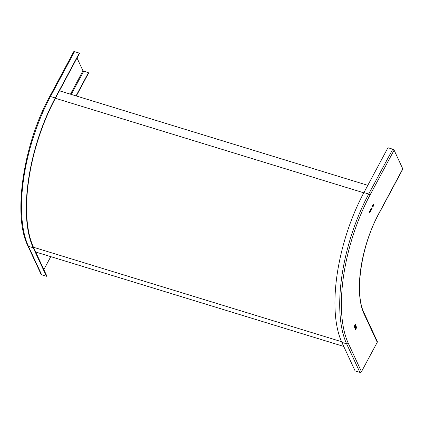 <?xml version="1.0" encoding="UTF-8"?>
<svg xmlns="http://www.w3.org/2000/svg" width="424" height="424" viewBox="0 0 424 424"><rect width="100%" height="100%" fill="white"/><g stroke="black" fill="none" stroke-linecap="round" stroke-linejoin="round"><path stroke-width="0.64" d="M367.799 185.33L59.418 90.8M343.753 346.445L35.68 252.01M76.028 95.893L88.43 72.758L88.579 73.071L76.299 95.972M50.79 256.642L43.842 269.595M41.663 274.81A1.224 1.007 155.1 0 1 41.091 274.328L27.846 245.809A1.224 1.007 -24.9 0 0 28.424 246.286L33.205 247.754L46.449 276.273L41.663 274.81L28.424 246.286A112.561 47.393 -73 0 1 50.483 96.492A1.224 0.472 -151.8 0 0 49.693 96.545C23.251 144.483 12.667 215.678 27.846 245.809M363.792 192.809L55.412 98.273A111.952 47.133 -73 0 0 33.47 247.256L46.714 275.775L46.449 276.273M55.412 98.273L79.458 53.424L79.309 53.106L55.263 97.955A112.561 47.393 107 0 0 33.205 247.754M79.309 53.106L74.529 51.643A1.224 0.472 28.2 0 0 73.744 51.696L49.693 96.545M77.014 57.977L82.972 70.813L88.43 72.758M370.099 211.406L370.152 210.633L369.755 210.935L370.205 210.649L370.099 211.406L370.661 211.316L369.712 212.037L370.597 211.311M402.784 168.847L378.733 213.696A1.224 0.472 -151.8 0 1 378.754 213.95L402.8 169.102A1.224 0.472 28.2 0 0 402.784 168.847L394.103 150.149A1.224 0.472 28.2 0 0 392.746 149.19L387.965 147.727L363.914 192.576A112.561 47.393 -73 0 0 341.855 342.369L355.1 370.894L359.881 372.357A1.224 1.007 155.1 0 0 361.476 371.689L377.243 342.285A1.224 1.007 155.1 0 0 377.291 341.442L364.046 312.923A1.224 1.007 -24.9 0 1 363.999 313.765L377.243 342.285M355.879 327.01L355.243 327.922L354.909 327.286L355.598 325.95L355.879 327.01L355.619 325.971M373.862 205.364L373.602 205.651L373.3 205.364L373.343 204.241L373.899 204.246L373.862 205.364L373.846 204.23L373.29 204.225M373.343 204.241L373.846 204.23M371.928 208.693L371.164 208.301L371.928 208.693L371.928 206.886L372.065 208.698L371.88 206.97M371.17 208.29L371.026 208.555L371.922 208.963L372.065 208.698M369.755 210.935L369.346 211.687L369.866 212.8L369.765 212.053M370.995 209.488L371.344 209.44L370.799 211.057L370.284 209.944L371.074 209L371.048 209.504L371.344 209.44L370.995 209.488L371.021 208.984L370.581 209.276M370.634 209.292L371.021 208.984M372.458 206.122L373.041 205.333L372.606 205.916L372.664 206.493L373.268 205.767L373.147 206.7L372.574 206.779L372.458 206.122M372.823 205.926L373.268 205.767L372.77 205.91M372.638 205.55L372.988 205.317L372.585 205.534M356.595 327.471L355.354 324.376M355.487 328.812A0.975 0.408 -73 0 1 355.588 327.699A0.975 0.408 -73 0 1 356.197 327.089A0.975 0.408 -73 0 1 356.335 327.227A0.975 0.408 -73 0 1 356.229 328.34A0.975 0.408 -73 0 1 355.625 328.95A0.975 0.408 -73 0 1 355.487 328.812M355.529 329.559L354.215 326.496M354.528 326.745A0.975 0.408 -73 0 1 354.628 325.632A0.975 0.408 -73 0 1 355.238 325.017A0.975 0.408 -73 0 1 355.376 325.16A0.975 0.408 -73 0 1 355.27 326.268A0.975 0.408 -73 0 1 354.665 326.883A0.975 0.408 -73 0 1 354.528 326.745M355.551 327.376L355.217 327.911M355.535 327.37L355.826 326.994M355.27 326.798L355.312 327.625M355.577 327.137L355.54 326.289M373.549 205.635L373.809 205.349M373.258 204.665L373.73 204.453L373.258 204.665L373.804 205.237L373.783 204.469L373.401 204.373L373.783 204.469M373.311 204.681L373.804 205.237M369.993 212.551L369.712 212.037M369.484 211.555L370.025 210.882L369.484 211.555L369.707 211.926L369.537 211.571M370.078 210.898L369.707 211.926M370.772 210.993L371.291 209.424M370.64 210.278L371.159 209.668L370.64 210.278L370.873 210.68L370.693 210.299M370.422 209.811L370.899 209.244L370.422 209.811L370.634 210.166L370.475 209.827M371.212 209.684L370.873 210.68M370.952 209.265L370.634 210.166M372.664 206.493L372.553 205.9M373.094 206.684L373.215 205.751M372.797 206.101L373.094 205.979L372.76 206.705L373.147 206L372.797 206.101M373.147 206L372.76 206.705L373.078 206.589M355.598 328.939A0.975 0.408 107 0 0 356.192 328.293A0.975 0.408 107 0 0 356.282 327.211A0.975 0.408 107 0 0 356.171 327.084M355.694 328.621A0.641 0.27 -73 0 1 355.667 328.616A0.641 0.27 -73 0 1 355.577 328.526A0.641 0.27 -73 0 1 355.646 327.789A0.641 0.27 -73 0 1 356.043 327.386A0.641 0.27 -73 0 1 356.07 327.397M356.192 327.498A0.641 0.27 107 0 0 356.096 327.402A0.641 0.27 107 0 0 355.699 327.81A0.641 0.27 107 0 0 355.63 328.542A0.641 0.27 107 0 0 355.72 328.632A0.641 0.27 107 0 0 356.123 328.229A0.641 0.27 107 0 0 356.192 327.498M354.639 326.872A0.975 0.408 107 0 0 355.227 326.226A0.975 0.408 107 0 0 355.323 325.144A0.975 0.408 107 0 0 355.206 325.012M354.734 326.554A0.641 0.27 -73 0 1 354.708 326.549A0.641 0.27 -73 0 1 354.618 326.459A0.641 0.27 -73 0 1 354.687 325.722A0.641 0.27 -73 0 1 355.084 325.319A0.641 0.27 -73 0 1 355.111 325.33M355.233 325.425A0.641 0.27 107 0 0 355.137 325.335A0.641 0.27 107 0 0 354.74 325.738A0.641 0.27 107 0 0 354.671 326.475A0.641 0.27 107 0 0 354.761 326.565A0.641 0.27 107 0 0 355.164 326.162A0.641 0.27 107 0 0 355.233 325.425M33.47 247.256L341.548 341.696M71.248 94.425L83.65 71.29M82.972 70.813L70.442 94.181M55.263 97.955L50.483 96.492L74.529 51.643M361.476 371.689L348.236 343.164A111.337 46.879 107 0 1 370.051 194.998L394.103 150.149M363.999 313.765A75.196 31.662 -73 0 1 378.733 213.696M392.746 149.19L368.695 194.038L363.914 192.576M341.855 342.369L346.636 343.838A1.224 1.007 -24.9 0 0 348.236 343.164M370.051 194.998A1.224 0.472 -151.8 0 0 368.695 194.038A112.561 47.393 107 0 0 346.636 343.838L359.881 372.357M378.754 213.95C361.105 245.761 354.167 293.583 364.046 312.923"/></g></svg>
